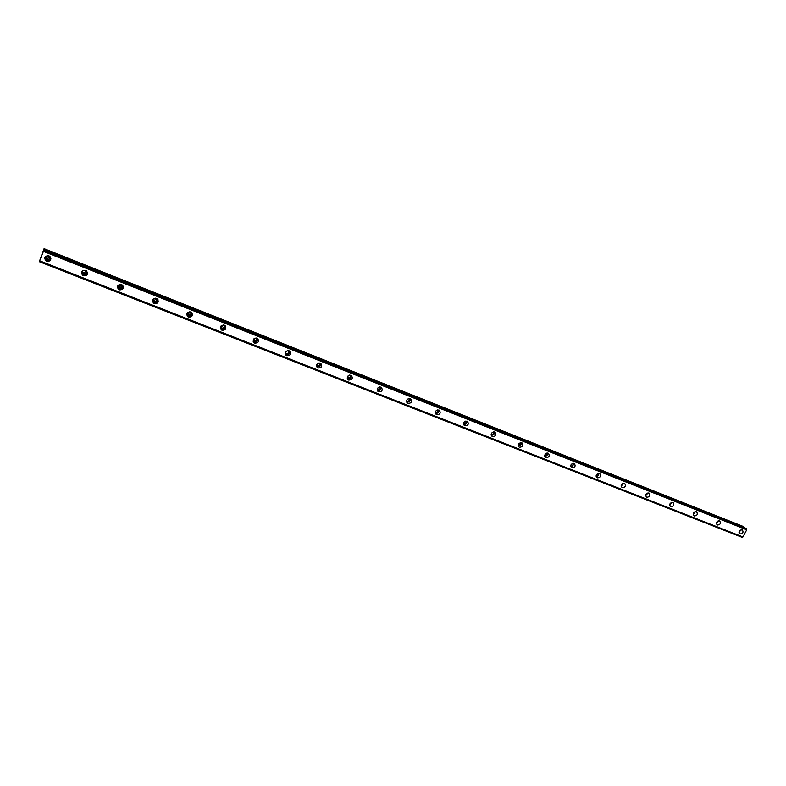 <?xml version="1.0" encoding="UTF-8"?>
<svg xmlns="http://www.w3.org/2000/svg" width="786" height="786" viewBox="0 0 786 786"><rect width="100%" height="100%" fill="white"/><g stroke="black" fill="none" stroke-linecap="round" stroke-linejoin="round"><path stroke-width="1.18" d="M47.17 259.331L46.512 258.918C45.45 256.816 46.138 255.804 48.565 255.902L49.223 256.305C50.284 258.407 49.606 259.419 47.17 259.331M49.803 257.317L47.219 258.427L45.981 256.983M520.303 442.626C520.617 444.237 519.949 445.014 518.288 444.935L518.2 444.896M493.343 431.936C493.755 433.587 493.087 434.383 491.358 434.324L491.152 434.226M465.833 421.021C466.334 422.711 465.685 423.536 463.878 423.497L463.593 423.349M437.743 409.879C438.352 411.609 437.704 412.463 435.817 412.444L435.375 412.159M409.064 398.512C409.771 400.28 409.142 401.155 407.168 401.155L406.608 400.752M379.766 386.899C380.591 388.697 379.972 389.61 377.919 389.63L377.585 389.453M349.829 375.04C350.772 376.877 350.173 377.811 348.031 377.86L347.687 377.663M319.234 362.926L319.273 362.945C320.305 364.812 319.715 365.775 317.505 365.834L317.131 365.628M287.961 350.546L288.098 350.635C289.14 352.531 288.55 353.494 286.31 353.543L285.308 352.325M287.922 350.546L285.318 352.285M255.99 337.892L256.236 338.049C257.287 339.974 256.688 340.947 254.418 340.977L253.357 339.444M256.157 337.99L253.367 339.65M223.273 324.952L223.656 325.178C224.727 327.133 224.108 328.116 221.809 328.135L220.748 326.219M223.705 325.217L221.23 327.035L220.728 326.721M189.78 311.708L190.35 312.022C191.42 314.007 190.792 314.999 188.463 314.999L187.5 312.651M190.517 312.18L188.001 313.928L187.343 313.476M155.451 298.169L156.276 298.572C157.357 300.586 156.719 301.578 154.361 301.559L153.663 298.719M156.561 298.877L154.017 300.527L153.191 299.898M120.012 284.335L121.417 284.807C122.498 286.851 121.84 287.853 119.462 287.814L118.892 287.47L119.511 284.424M121.82 285.298L119.236 286.821L118.264 285.966M83.738 273.734L83.129 273.361C82.058 271.288 82.727 270.286 85.134 270.355L85.743 270.718C86.814 272.791 86.146 273.803 83.738 273.734M86.254 271.455L83.65 272.791L82.53 271.671M742.112 537.329L39.3 261.679L44.075 248.671L43.535 250.832L43.977 249.987L746.228 528.467L43.977 249.987L39.3 261.679L742.19 537.29L39.339 261.6M48.928 255.843C45.067 255.705 43.977 257.297 45.647 260.638L46.708 261.306C50.579 261.443 51.66 259.842 49.96 256.491L48.928 255.843M44.753 257.788L46.767 260.333C48.85 260.883 50.245 260.215 50.933 258.329M742.171 529.882C739.361 530.186 738.555 531.493 739.764 533.832L740.029 533.959C742.849 533.665 743.644 532.348 742.426 530.01L742.171 529.882M719.504 520.922C716.655 521.216 715.84 522.543 717.078 524.91L717.353 525.048C720.212 524.753 721.017 523.427 719.77 521.059L719.504 520.922M696.416 511.794C693.517 512.079 692.702 513.415 693.969 515.812L694.254 515.96C697.143 515.675 697.958 514.329 696.691 511.932L696.416 511.794M672.875 502.49C669.947 502.765 669.122 504.121 670.409 506.548L670.713 506.705C673.641 506.43 674.467 505.074 673.17 502.637L672.875 502.49M648.882 493.009C645.915 493.274 645.09 494.64 646.406 497.106L646.711 497.263C649.688 496.998 650.513 495.632 649.187 493.166L648.882 493.009M624.428 483.341C621.421 483.596 620.586 484.972 621.923 487.477L622.257 487.644C625.273 487.389 626.098 486.013 624.752 483.508L624.428 483.341M599.492 473.486C596.436 473.722 595.601 475.117 596.967 477.662L597.311 477.839C600.366 477.593 601.211 476.198 599.826 473.653L599.492 473.486M574.065 463.435C570.97 463.661 570.115 465.066 571.52 467.65L571.874 467.837C574.979 467.601 575.824 466.196 574.419 463.612L574.065 463.435M548.127 453.178C544.983 453.394 544.128 454.819 545.553 457.432L545.936 457.629C549.08 457.413 549.935 455.988 548.49 453.375L548.127 453.178M521.658 442.715C518.475 442.921 517.61 444.355 519.065 447.018L519.458 447.224C522.651 447.008 523.515 445.574 522.051 442.921L521.658 442.715M494.649 432.045C491.427 432.231 490.552 433.675 492.026 436.377L492.449 436.603C495.681 436.407 496.555 434.953 495.062 432.261L494.649 432.045M467.09 421.149C463.819 421.325 462.934 422.78 464.438 425.521L464.88 425.757C468.161 425.58 469.046 424.116 467.523 421.375L467.09 421.149M438.952 410.017C435.631 410.184 434.737 411.658 436.269 414.438L436.741 414.694C440.072 414.527 440.956 413.053 439.413 410.272L438.952 410.017M410.223 398.659C406.853 398.807 405.949 400.3 407.512 403.12L408.003 403.395C411.383 403.238 412.277 401.754 410.705 398.924L410.223 398.659M406.676 401.99L406.765 402.019C409.26 402.304 410.439 401.194 410.282 398.689M380.876 387.066C377.457 387.193 376.543 388.687 378.135 391.566L378.656 391.85C382.075 391.713 382.988 390.21 381.387 387.341L380.876 387.066M377.29 390.406L377.506 390.504C380.051 390.799 381.239 389.679 381.072 387.154M350.9 375.217C347.432 375.325 346.508 376.838 348.119 379.756L348.679 380.06C352.148 379.943 353.071 378.43 351.44 375.512L350.9 375.217M347.265 378.567L347.628 378.744C350.202 379.058 351.401 377.938 351.234 375.374M320.266 363.103C316.758 363.191 315.825 364.724 317.456 367.681L318.045 368.015C321.562 367.917 322.496 366.394 320.845 363.427L320.266 363.103M316.581 366.453L317.102 366.728C319.696 367.062 320.914 365.942 320.757 363.368M288.963 350.733C285.406 350.802 284.453 352.334 286.104 355.341L286.743 355.704C290.299 355.626 291.252 354.093 289.582 351.077L288.963 350.733M285.22 354.054L285.898 354.457C288.511 354.8 289.749 353.69 289.621 351.106M256.963 338.078C253.357 338.127 252.394 339.67 254.065 342.735L254.743 343.118C258.348 343.069 259.311 341.517 257.621 338.461L256.963 338.078M253.151 341.36L254.006 341.9C256.629 342.283 257.887 341.183 257.798 338.599M224.246 325.149C220.591 325.168 219.608 326.73 221.288 329.825L222.016 330.248C225.67 330.228 226.653 328.656 224.953 325.561L224.246 325.149M220.345 328.342L221.406 329.069C224 329.472 225.287 328.401 225.268 325.846M190.772 311.924C187.078 311.904 186.076 313.476 187.775 316.63L188.552 317.092C192.256 317.092 193.248 315.51 191.538 312.366L190.772 311.924M186.803 314.98L188.06 315.943C190.615 316.385 191.931 315.353 192 312.848M156.542 298.385C152.798 298.346 151.777 299.928 153.476 303.131L154.311 303.622C158.065 303.651 159.077 302.07 157.357 298.867L156.542 298.385M152.484 301.274L153.948 302.522C156.443 302.993 157.79 302.02 157.976 299.594M121.506 284.532C117.723 284.463 116.682 286.055 118.381 289.297L119.285 289.847C123.078 289.906 124.109 288.315 122.39 285.072L121.506 284.532M117.369 287.175L119.05 288.786C121.447 289.287 122.812 288.393 123.156 286.094M85.645 270.364C81.823 270.256 80.752 271.848 82.442 275.139L83.424 275.748C87.256 275.847 88.317 274.245 86.598 270.944L85.645 270.364M81.469 272.693L83.336 274.727C85.595 275.257 86.981 274.461 87.492 272.339M436.652 410.272L435.808 411.088M408.239 398.728L406.902 399.946M379.147 387.017L377.437 388.49M349.397 375.089L347.373 376.72M318.998 362.935L316.679 364.655M742.908 536.946L39.713 260.824M44.036 249.044L743.939 526.807L44.075 248.671M743.939 526.807L743.969 527.563M746.228 528.467L43.967 250.164M43.928 250.282L746.621 528.752M746.631 528.86L746.68 529.784L43.564 251.294M43.515 251.432L746.68 529.784M746.68 529.902L742.996 536.887M742.878 536.926L742.19 537.29M740.265 530.177L739.164 531.582M717.667 521.147L716.429 522.71M694.647 511.961L693.281 513.661M671.175 502.608L669.692 504.435M647.242 493.077L645.65 495.013M622.846 483.37L621.146 485.394M597.969 473.486L596.171 475.589M572.601 463.396L570.695 465.567M546.712 453.119C546.948 454.672 546.28 455.408 544.708 455.34M739.017 532.397L741.031 529.833M716.321 523.525L718.443 520.843M693.203 514.476L695.423 511.696M669.633 505.241L671.961 502.372M645.62 495.838L648.057 492.881M621.137 486.239L623.681 483.203M596.171 476.454C597.999 476.208 598.883 475.176 598.834 473.349M570.715 466.462C572.64 466.275 573.564 465.224 573.495 463.298M544.747 456.273C546.771 456.145 547.744 455.074 547.645 453.05M518.249 445.868C520.381 445.819 521.393 444.729 521.275 442.606M491.221 435.248C493.451 435.277 494.502 434.177 494.374 431.946M463.622 424.391C465.96 424.519 467.051 423.418 466.913 421.08M435.444 413.308C437.89 413.544 439.03 412.444 438.893 409.997M743.91 526.738L44.045 248.985M46.561 258.014L46.512 258.918M285.338 352.472L285.908 353.317M253.377 339.729L253.986 340.731M220.778 326.77L221.357 327.87M187.52 313.643L187.982 314.714M153.486 300.223L153.83 301.244M118.676 286.477L118.892 287.47M83.041 272.418L83.129 273.361M45.716 259.675L45.647 260.638M463.907 424.99L464.438 425.521M435.69 413.829L436.269 414.438M406.873 402.422L407.512 403.12M377.427 390.74L378.135 391.566M347.353 378.793L348.119 379.756M316.611 366.551L317.456 367.681M285.269 354.093L286.104 355.341M253.328 341.517L254.065 342.735M220.679 328.646L221.288 329.825M187.284 315.491L187.775 316.63M153.113 302.02L153.476 303.131M118.146 288.236L118.381 289.297M82.363 274.127L82.442 275.139"/></g></svg>
